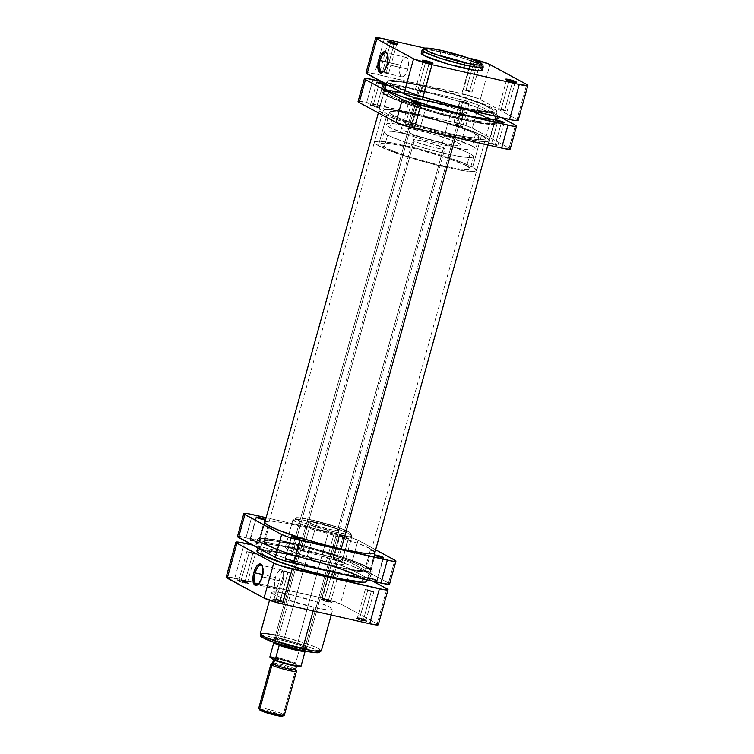 <?xml version="1.0" encoding="UTF-8"?>
<svg xmlns="http://www.w3.org/2000/svg" width="754" height="754" viewBox="0 0 754 754"><rect width="100%" height="100%" fill="white"/><g stroke="black" fill="none" stroke-linecap="round" stroke-linejoin="round"><path stroke-width="0.57" stroke-dasharray="3.77 2.83" d="M482.343 70.179A31.715 3.308 15.5 0 0 439.893 55.278L440.779 52.101A1.989 0.82 102.8 0 1 441.872 50.546A1.989 0.82 -77.2 0 0 440.779 52.101L429.167 49.877L422.089 50.047A31.715 3.308 -164.5 0 1 440.779 52.101L439.893 55.278A31.715 3.308 15.5 0 0 421.213 53.223M429.054 63.666L431.637 63.996L425.718 61.771L431.674 63.958L429.054 63.666L421.232 91.903L423.842 92.195L417.895 90.103L425.727 61.866L417.895 90.103L415.275 89.82L421.232 91.903L429.054 63.666L423.107 61.583L425.727 61.866L423.117 61.63L429.054 63.666L429.733 62.865L429.054 63.666M393.918 44.675L396.5 44.995L390.572 42.771L396.529 44.957L393.918 44.675L386.086 72.902L388.706 73.195L382.749 71.102L390.581 42.874L382.749 71.102L380.139 70.819L386.086 72.902L393.918 44.675L387.961 42.582L390.581 42.874L387.98 42.639L393.918 44.675L394.596 43.864L393.918 44.675M512.4 82.563L514.982 82.893L509.063 80.659L515.02 82.846L512.4 82.563L504.577 110.8L507.197 111.083L501.24 109L509.073 80.763L501.24 109L498.62 108.708L504.577 110.8L512.4 82.563L506.452 80.471L509.073 80.763L506.462 80.527L512.4 82.563L513.088 81.762L512.4 82.563M477.876 61.64L472.098 60.188L470.666 60.103L470.986 60.537L480.798 63.223A5.504 0.575 -164.5 0 1 477.942 62.761L477.263 63.562L479.846 63.892L473.927 61.762L473.814 60.527A5.504 0.575 -164.5 0 1 477.423 61.498M387.547 64.552A9.925 4.09 -77.2 0 0 387.594 54.326A9.925 4.09 -77.2 0 0 387.311 53.836A9.925 4.09 102.8 0 1 387.547 64.552L407.82 69.151A9.925 4.09 -77.2 0 0 406.293 57.464A9.925 4.09 -77.2 0 0 400.383 65.127L387.537 62.214L400.383 65.127A9.925 4.09 -77.2 0 0 401.91 76.814A9.925 4.09 -77.2 0 0 407.82 69.151L387.547 64.552A9.925 4.09 102.8 0 1 383.211 71.894A9.925 4.09 -77.2 0 0 383.682 71.573A9.925 4.09 -77.2 0 0 387.547 64.552L387 64.552L387.547 64.552M469.431 91.8L472.051 92.092L466.104 89.999L473.927 61.762L479.883 63.854L477.263 63.562L469.431 91.8L477.263 63.562L471.316 61.479L473.927 61.762L466.104 89.999L463.484 89.707L470.166 91.96L472.051 92.073L470.128 91.14L463.559 89.651L469.431 91.8M422.193 85.928L419.299 96.352A53.082 5.542 15.5 0 0 388.027 92.921A53.082 5.542 15.5 0 0 459.063 117.85L461.957 107.426A53.082 5.542 -164.5 0 1 390.921 82.488A53.082 5.542 -164.5 0 1 422.193 85.928A53.082 5.542 -164.5 0 1 493.229 110.857A53.082 5.542 -164.5 0 1 461.957 107.426L459.063 117.85L467.885 119.735L484.464 122.195L489.44 121.96L490.147 121.601L490.081 120.451L481.552 115.494L463.022 108.548L438.856 101.262L410.487 94.476L393.899 92.016L388.932 92.242L388.008 93.119L389.055 94.523L394.201 97.52L411.024 104.184L434.493 111.545L459.063 117.85A53.082 5.542 15.5 0 0 490.336 121.29A53.082 5.542 15.5 0 0 419.299 96.352L422.193 85.928L446.773 92.233L470.242 99.594L487.056 106.257L492.202 109.255L493.248 110.668L491.137 111.752L484.803 111.554L466.481 108.416L442.4 102.516L413.918 93.76L394.917 85.984L391.185 83.326L391.119 82.177L394.672 81.517L402.316 82.158L422.193 85.928A53.082 5.542 -164.5 0 1 493.229 110.857A53.082 5.542 -164.5 0 1 461.957 107.426L331.807 576.735A53.082 5.542 15.5 0 0 363.079 580.175A53.082 5.542 15.5 0 0 292.043 555.246L422.193 85.928L456.622 95.145L484.445 105.06L492.975 110.027L493.041 111.168L492.334 111.535L489.478 111.837L474.794 110.065L452.381 105.136L427.527 98.199L409.865 92.318L394.917 85.984L391.185 83.326L391.119 82.177L394.672 81.517L402.316 82.158L422.193 85.928L292.043 555.246L316.614 561.551L340.082 568.902L356.906 575.575L360.798 577.677L363.098 579.977L362.174 580.853L357.207 581.08L336.331 577.734L312.25 571.834L283.758 563.078L264.767 555.302L261.025 552.644L260.959 551.494L262.863 550.91L269.197 551.117L292.043 555.246A53.082 5.542 15.5 0 0 260.771 551.805A53.082 5.542 15.5 0 0 331.807 576.735L461.957 107.426A53.082 5.542 -164.5 0 1 390.921 82.488A53.082 5.542 -164.5 0 1 422.193 85.928M427.697 100.895L419.488 130.527A30.66 3.204 15.5 0 0 401.42 128.548A30.66 3.204 15.5 0 0 442.447 142.949L450.666 113.307A30.66 3.204 -164.5 0 1 409.639 98.915A30.66 3.204 -164.5 0 1 427.697 100.895A30.66 3.204 -164.5 0 1 468.724 115.296A30.66 3.204 -164.5 0 1 450.666 113.307L442.447 142.949L453.927 145.126L459.987 145.324L460.515 144.815L459.912 144.005L455.435 141.582L433.673 134.174L409.94 128.642L403.588 127.982L401.411 128.661L404.992 131.205L414.7 135.051L442.447 142.949A30.66 3.204 15.5 0 0 460.506 144.928A30.66 3.204 15.5 0 0 419.488 130.527L427.697 100.895L455.444 108.793L465.161 112.638L468.734 115.183L467.518 115.814L463.861 115.692L453.277 113.882L422.919 105.419L411.948 100.932L409.752 98.736L414.512 98.51L427.697 100.895M440.779 52.101A31.715 3.308 -164.5 0 1 483.22 66.993L478.356 63.704L465.284 58.85L440.779 52.101M518.158 120.404A14.599 1.527 15.5 0 0 517.056 119.443L526.754 84.467L517.056 119.443L480.27 99.556L472.607 96.606L374.597 73.892L367.028 72.676M424.86 48.105L467.895 57.86L424.86 48.105M481.731 69.217L480.977 68.68M479.949 68.086L468.602 63.44L451.58 58.209L434.624 54.156L424.719 52.686M366.001 72.94A14.599 1.527 15.5 0 1 374.597 73.892L384.295 38.916L374.597 73.892L461.834 93.666L471.533 58.689L461.834 93.666A14.599 1.527 15.5 0 1 480.27 99.556L489.968 64.58L480.27 99.556L517.056 119.443M417.895 90.103L415.275 89.83L417.207 90.763L423.852 92.177L417.895 90.103M382.749 71.102L380.129 70.838L382.061 71.762L388.706 73.176L382.749 71.102M501.24 109L498.696 108.651L500.552 109.65L507.197 111.074L501.24 109M400.383 65.127L399.658 68.925L399.846 73.93L400.789 76.069L403.088 76.691L405.727 74.09L407.82 69.151L408.659 63.525L408.357 60.348L406.736 57.634L404.229 58.115L402.476 60.188L400.383 65.127M477.263 63.562L477.942 62.761A5.504 0.575 -164.5 0 1 470.581 60.245A5.504 0.575 -164.5 0 1 473.814 60.527L473.927 61.762L471.325 61.526L477.263 63.562M334.682 572.559L341.232 548.94L334.682 572.559M455.312 137.577L461.778 114.25L455.312 137.577M366.708 581.57L365.813 579.515L362.617 577.479L346.557 570.674L316.972 561.212L290.554 554.435L420.704 85.117A57.068 5.957 -164.5 0 1 497.065 111.922A57.068 5.957 -164.5 0 1 463.446 108.227L488.008 112.666L494.822 112.893L496.858 112.252L495.962 110.197L490.43 106.974L472.353 99.811L441.731 90.395L415.84 84.052L393.399 80.452L388.056 80.697L387.066 81.639L389.535 84.109L393.72 86.371L411.807 93.543L437.028 101.451L463.446 108.227L463.248 108.962L463.446 108.227A57.068 5.957 -164.5 0 1 387.085 81.423A57.068 5.957 -164.5 0 1 420.704 85.117L290.554 554.435A57.068 5.957 15.5 0 0 256.935 550.74L264.758 522.513M374.738 553.012L366.915 581.24A57.068 5.957 15.5 0 0 290.554 554.435L269.178 550.382L259.178 549.779M284.296 639.835A16.588 1.734 -164.5 0 1 306.463 647.422A16.588 1.734 -164.5 0 1 296.727 646.555L296.84 647.78A17.653 1.847 15.5 0 0 307.198 648.713A17.653 1.847 15.5 0 0 283.617 640.636L316.821 522.569A16.588 1.734 -164.5 0 1 339.017 530.364A16.588 1.734 -164.5 0 1 329.244 529.289L296.727 646.555A16.588 1.734 15.5 0 0 306.501 647.62A16.588 1.734 15.5 0 0 284.296 639.835A16.588 1.734 15.5 0 0 274.531 638.761A16.588 1.734 15.5 0 0 296.727 646.555L329.244 529.289A16.588 1.734 -164.5 0 1 307.048 521.495A16.588 1.734 -164.5 0 1 316.821 522.569L283.617 640.636L299.592 645.179L307.246 648.864L299.772 648.412L280.865 643.237L273.212 639.562L276.021 639.26L283.617 640.636A17.653 1.847 15.5 0 0 273.372 639.335A17.653 1.847 15.5 0 0 279.894 642.898A17.653 1.847 15.5 0 0 296.84 647.78L296.727 646.555A16.588 1.734 -164.5 0 1 280.799 641.956A16.588 1.734 -164.5 0 1 274.663 638.61A16.588 1.734 -164.5 0 1 284.296 639.835M276.737 599.1L282.675 601.136L280.073 600.9L280.186 602.135A5.504 0.575 15.5 0 0 283.419 602.427A5.504 0.575 15.5 0 0 276.058 599.901L284.569 570.863L290.516 572.955L287.896 572.663L280.073 600.9L282.684 601.192L276.737 599.1L274.117 598.817L280.073 600.9L287.896 572.663L281.949 570.58L284.569 570.863L276.058 599.901L283.429 602.474L275.201 600.712L272.91 599.477L276.058 599.901A5.504 0.575 15.5 0 0 272.863 599.496A5.504 0.575 15.5 0 0 274.899 600.608A5.504 0.575 15.5 0 0 280.186 602.135L280.073 600.9L274.154 598.77L276.737 599.1M360.082 617.997L366.02 620.033L363.419 619.797L363.532 621.023A5.504 0.575 15.5 0 0 366.764 621.315A5.504 0.575 15.5 0 0 359.404 618.798L367.914 589.76L373.861 591.843L371.251 591.56L363.419 619.797L366.039 620.08L357.471 617.705L363.419 619.797L371.251 591.56L365.294 589.468L367.914 589.76L359.404 618.798L366.774 621.362L358.546 619.609L356.161 618.459L359.404 618.798A5.504 0.575 15.5 0 0 356.208 618.393A5.504 0.575 15.5 0 0 358.244 619.505A5.504 0.575 15.5 0 0 363.532 621.023L363.419 619.797L357.5 617.667L360.082 617.997M324.946 598.996L330.883 601.032L328.273 600.797L328.386 602.031A5.504 0.575 15.5 0 0 331.619 602.314A5.504 0.575 15.5 0 0 324.267 599.798L332.768 570.759L338.725 572.851L336.105 572.559L328.273 600.797L330.893 601.079L322.326 598.704L328.273 600.797L336.105 572.559L330.158 570.476L332.768 570.759L324.267 599.798L331.637 602.361L323.4 600.608L321.016 599.458L324.267 599.798A5.504 0.575 15.5 0 0 321.063 599.392A5.504 0.575 15.5 0 0 323.098 600.504A5.504 0.575 15.5 0 0 328.386 602.031L328.273 600.797L322.363 598.667L324.946 598.996M241.6 580.099L247.538 582.135L244.927 581.899L245.041 583.134A5.504 0.575 15.5 0 0 248.273 583.426A5.504 0.575 15.5 0 0 240.912 580.9L249.423 551.871L255.38 553.954L252.76 553.672L244.927 581.899L247.548 582.192L241.6 580.099L238.98 579.817L244.927 581.899L252.76 553.672L246.803 551.579L249.423 551.871L240.912 580.9L248.292 583.473L240.055 581.72L237.764 580.476L240.912 580.9A5.504 0.575 15.5 0 0 237.717 580.495A5.504 0.575 15.5 0 0 239.753 581.607A5.504 0.575 15.5 0 0 245.041 583.134L244.927 581.899L239.018 579.769L241.6 580.099M258.273 584.246A9.925 4.09 -77.2 0 0 258.745 583.926A9.925 4.09 -77.2 0 0 262.599 576.904L262.053 576.904L262.599 576.904A9.925 4.09 102.8 0 1 258.273 584.246M275.446 577.479A9.925 4.09 -77.2 0 0 276.972 589.166A9.925 4.09 -77.2 0 0 282.882 581.504L262.599 576.904L282.882 581.504A9.925 4.09 -77.2 0 0 281.355 569.817A9.925 4.09 -77.2 0 0 275.446 577.479L262.59 574.567L275.446 577.479L274.607 583.106L274.908 586.282L275.851 588.422L277.302 589.204L279.923 587.639L282.298 583.313L283.608 577.705L283.419 572.701L281.798 569.986L279.291 570.467L276.737 574.001L275.446 577.479M275.53 635.151L278.876 635.876A1.989 0.82 -77.2 0 0 279.093 638.186L262.401 635.811M333.768 531.73C326.755 530.279 305.86 524.53 297.566 520.156C289.97 515.934 304.418 518.196 312.297 520.119A1.989 0.82 -77.2 0 0 312.203 520.09A1.989 0.82 -77.2 0 0 311.025 521.627L299.8 519.487L292.967 519.638L297.67 522.824L310.299 527.517L333.984 534.039A1.989 0.82 -77.2 0 0 333.768 531.73L307.83 524.35L298.744 520.75L295.398 518.375L299.96 517.894L309.856 519.581L338.244 527.498L347.321 531.099L350.101 532.72L350.553 533.757L346.105 533.964L333.768 531.73A1.989 0.82 102.8 0 1 333.984 534.039A30.66 3.204 -164.5 0 1 292.967 519.638A30.66 3.204 -164.5 0 1 311.025 521.627L303.334 549.355A30.66 3.204 15.5 0 0 285.276 547.366A30.66 3.204 15.5 0 0 326.303 561.768L333.984 534.039L326.303 561.768A30.66 3.204 15.5 0 0 344.361 563.756A30.66 3.204 15.5 0 0 303.334 549.355L311.025 521.627A30.66 3.204 -164.5 0 1 352.043 536.028A30.66 3.204 -164.5 0 1 333.984 534.039L345.209 536.188L352.043 536.028L347.349 532.842L334.71 528.158L311.025 521.627A1.989 0.82 102.8 0 1 312.203 520.09A1.989 0.82 102.8 0 1 312.297 520.119C319.319 521.579 340.205 527.319 348.499 531.702C356.095 535.915 341.647 533.653 333.768 531.73M331.807 576.735L334.701 566.311A53.082 5.542 -164.5 0 1 263.664 541.372A53.082 5.542 -164.5 0 1 294.937 544.812L292.043 555.246A53.082 5.542 15.5 0 0 260.771 551.805A53.082 5.542 15.5 0 0 331.807 576.735A53.082 5.542 15.5 0 0 363.079 580.175A53.082 5.542 15.5 0 0 292.043 555.246L294.937 544.812L319.507 551.117L342.976 558.478L359.799 565.142L364.945 568.139L365.992 569.553L363.88 570.646L357.547 570.439L339.225 567.31L310.12 560.005L286.652 552.644L269.838 545.981L264.692 542.984L263.853 541.07L265.747 540.477L272.09 540.684L294.937 544.812A53.082 5.542 -164.5 0 1 365.973 569.751A53.082 5.542 -164.5 0 1 334.701 566.311L331.807 576.735L340.619 578.62L357.207 581.08L362.174 580.853L363.098 579.977L360.798 577.677L356.906 575.575L335.766 567.432L311.6 560.147L283.221 553.361L266.643 550.901L261.666 551.127L260.752 552.003L263.042 554.303L266.944 556.405L283.758 563.078L307.227 570.429L331.807 576.735M318.885 652.04L315.417 649.58L306.001 645.839L279.093 638.186A1.989 0.82 102.8 0 1 278.876 635.876L303.391 642.634L316.463 647.479L321.327 650.777A31.715 3.308 15.5 0 0 278.876 635.876L290.347 594.548A31.715 3.308 -164.5 0 1 332.787 609.439A31.715 3.308 -164.5 0 1 314.107 607.385L313.127 610.929L314.107 607.385A31.715 3.308 -164.5 0 1 271.657 592.493A31.715 3.308 -164.5 0 1 290.347 594.548L278.876 635.876A31.715 3.308 15.5 0 0 260.196 633.822M298.725 649.609L301.364 650.231C309.536 652.219 324.522 654.566 316.642 650.193C308.037 645.66 286.379 639.703 279.093 638.186L267.962 636.074L262.09 635.886M261.572 636.376L262.156 637.168M301.364 650.231L303.9 650.787M315.587 652.662L316.774 652.7M317.707 652.653L318.377 652.53M329.244 529.289L336.388 530.571L339.027 530.298L331.835 526.839L316.821 522.569L309.677 521.278L307.038 521.551L314.229 525.02L329.244 529.289M326.303 561.768L339.488 564.152L344.248 563.935L342.052 561.73L331.081 557.244L300.723 548.78L290.139 546.97L286.482 546.848L285.266 547.479L288.839 550.024L298.556 553.879L326.303 561.768M378.301 624.698A14.599 1.527 15.5 0 0 377.198 623.737L386.906 588.761L377.198 623.737L340.422 603.85L350.12 568.874A14.599 1.527 -164.5 0 0 331.685 562.974L321.986 597.95L331.685 562.974L252.439 545.019L339.809 565.114L350.12 568.874L372.994 581.24L350.12 568.874L340.422 603.85L321.986 597.95L227.18 576.97M290.347 594.548L319.055 602.71L329.102 606.697L332.797 609.326L329.281 609.986L316.812 607.988L285.398 599.223L274.051 594.576L271.779 592.305L276.69 592.079L290.347 594.548M377.198 623.737L340.422 603.85A14.599 1.527 15.5 0 0 321.986 597.95L234.748 578.177L244.447 543.2L234.748 578.177A14.599 1.527 15.5 0 0 226.143 577.234M252.76 553.672L246.803 551.598L253.448 553.012L255.304 554.011L252.76 553.672M287.896 572.663L281.949 570.599L288.594 572.013L290.441 573.012L287.896 572.663M371.251 591.56L365.294 589.487L371.939 590.9L373.871 591.833L371.251 591.56M336.105 572.559L330.148 570.486L336.793 571.909L338.65 572.908L336.105 572.559M262.373 566.188A9.925 4.09 102.8 0 1 262.599 576.904A9.925 4.09 -77.2 0 0 262.656 566.678A9.925 4.09 -77.2 0 0 262.373 566.188M258.782 708.232A13.27 1.385 -164.5 0 1 268.528 709.391A13.27 1.385 -164.5 0 1 283.325 714.292L281.798 715.292A11.941 1.244 15.5 0 0 268.471 710.89A11.941 1.244 15.5 0 0 259.706 709.844M272.571 663.209L272.646 663.162A11.941 1.244 -164.5 0 1 282.543 664.764A11.941 1.244 -164.5 0 1 294.673 668.873L295.493 670.41A13.27 1.385 15.5 0 0 282.015 665.848A13.27 1.385 15.5 0 0 271.025 664.067M295.568 669.656A11.941 1.244 15.5 0 0 294.673 668.873L295.907 664.415A11.941 1.244 -164.5 0 1 296.803 665.207A11.941 1.244 -164.5 0 1 287.415 663.869A11.941 1.244 -164.5 0 1 274.682 659.609L274.513 660.24L274.682 659.609A11.941 1.244 -164.5 0 1 273.787 658.826A11.941 1.244 -164.5 0 1 283.174 660.165A11.941 1.244 -164.5 0 1 295.907 664.415L294.673 668.873A11.941 1.244 15.5 0 0 281.939 664.613A11.941 1.244 15.5 0 0 272.552 663.275M270.922 664.189A13.27 1.385 -164.5 0 1 281.355 665.678A13.27 1.385 -164.5 0 1 295.493 670.41L283.325 714.292A13.27 1.385 15.5 0 0 269.187 709.561A13.27 1.385 15.5 0 0 258.745 708.072M274.079 642.823L273.881 642.361A16.258 1.697 -164.5 0 1 283.438 643.464A16.258 1.697 -164.5 0 1 299.819 648.242A16.258 1.697 15.5 0 0 283.438 643.464A16.258 1.697 15.5 0 0 273.881 642.361A16.258 1.697 15.5 0 0 273.9 642.606L273.664 642.201A16.588 1.734 -164.5 0 1 285.851 643.652A16.588 1.734 -164.5 0 1 304.352 649.778L303.966 650.023A16.258 1.697 15.5 0 0 299.819 648.242L295.757 662.87A16.258 1.697 15.5 0 0 279.385 658.091A16.258 1.697 15.5 0 0 269.819 656.988A16.258 1.697 -164.5 0 1 279.385 658.091A16.258 1.697 -164.5 0 1 295.757 662.87L296.03 663.727L300.318 666.065L294.522 663.209L283.853 659.939L273.966 657.799L270.271 657.969A15.589 1.631 15.5 0 1 279.451 658.855A15.589 1.631 15.5 0 1 296.209 663.84M305.464 651.022L305.059 651.249A16.258 1.697 15.5 0 0 305.172 651.145A16.258 1.697 15.5 0 0 303.966 650.023L304.352 649.778A16.588 1.734 -164.5 0 1 305.464 651.022A16.588 1.734 -164.5 0 1 305.276 651.088A16.588 1.734 15.5 0 0 305.596 650.872A16.588 1.734 15.5 0 0 304.352 649.778L443.588 147.709A16.588 1.734 -164.5 0 1 444.832 148.802A16.588 1.734 -164.5 0 1 431.788 146.945A16.588 1.734 -164.5 0 1 414.116 141.026L274.965 642.766L414.116 141.026A16.588 1.734 -164.5 0 1 412.862 139.933A16.588 1.734 -164.5 0 1 425.906 141.799A16.588 1.734 -164.5 0 1 443.588 147.709L304.352 649.778A16.588 1.734 15.5 0 0 286.671 643.859A16.588 1.734 15.5 0 0 273.627 642.003A16.588 1.734 15.5 0 0 273.787 642.361A16.588 1.734 -164.5 0 1 273.664 642.201M475.576 134.005A46.446 4.854 -164.5 0 1 479.073 137.068A46.446 4.854 -164.5 0 1 442.551 131.856A46.446 4.854 -164.5 0 1 393.06 115.305L389.705 127.388A46.446 4.854 15.5 0 0 439.205 143.939A46.446 4.854 15.5 0 0 475.727 149.151A46.446 4.854 15.5 0 0 472.23 146.088L475.576 134.005L468.752 130.876L447.047 123.317L421.043 116.21L399.526 111.95L391.383 111.46L389.535 112.412L393.06 115.305L406.133 120.838L421.59 125.993L443.333 132.054L462.947 136.37L473.936 137.859L478.29 137.662L479.092 136.898L475.576 134.005L472.23 146.088A46.446 4.854 15.5 0 0 422.73 129.537A46.446 4.854 15.5 0 0 386.208 124.325A46.446 4.854 15.5 0 0 389.705 127.388L393.06 115.305A46.446 4.854 -164.5 0 1 389.554 112.242A46.446 4.854 -164.5 0 1 426.076 117.454A46.446 4.854 -164.5 0 1 475.576 134.005M378.348 145.767L387.16 113.967A53.082 5.542 -164.5 0 1 383.164 110.47A53.082 5.542 -164.5 0 1 424.898 116.418A53.082 5.542 -164.5 0 1 481.476 135.343L472.654 167.143A53.082 5.542 15.5 0 0 416.085 148.218A53.082 5.542 15.5 0 0 374.342 142.27A53.082 5.542 15.5 0 0 378.348 145.767L401.665 155.013L435.803 164.909L465.265 170.97L474.568 171.535L476.669 170.442L472.654 167.143L457.716 160.809L440.044 154.928L415.2 147.991L392.787 143.062L380.214 141.366L375.247 141.592L374.323 142.459L378.348 145.767A53.082 5.542 15.5 0 0 434.917 164.683A53.082 5.542 15.5 0 0 476.651 170.64A53.082 5.542 15.5 0 0 472.654 167.143L481.476 135.343A53.082 5.542 -164.5 0 1 485.472 138.84A53.082 5.542 -164.5 0 1 443.729 132.893A53.082 5.542 -164.5 0 1 387.16 113.967L378.348 145.767M470.11 153.722A46.446 4.854 -164.5 0 1 473.606 156.785A46.446 4.854 -164.5 0 1 437.084 151.573A46.446 4.854 -164.5 0 1 387.584 135.013L384.238 147.096A46.446 4.854 15.5 0 0 433.738 163.656A46.446 4.854 15.5 0 0 470.26 168.868A46.446 4.854 15.5 0 0 466.764 165.805L470.11 153.722L463.286 150.593L441.58 143.034L415.577 135.927L394.059 131.667L387.368 131.102L384.879 131.366L384.069 132.129L384.983 133.364L389.488 135.984L400.666 140.555L416.123 145.71L437.867 151.771L457.471 156.087L468.47 157.577L471.778 157.567L473.625 156.606L470.11 153.722L466.764 165.805A46.446 4.854 15.5 0 0 417.264 149.245A46.446 4.854 15.5 0 0 380.742 144.042A46.446 4.854 15.5 0 0 384.238 147.096L387.584 135.013A46.446 4.854 -164.5 0 1 384.088 131.959A46.446 4.854 -164.5 0 1 420.609 137.162A46.446 4.854 -164.5 0 1 470.11 153.722M443.588 147.709L444.841 148.745L442.202 149.019L432.07 147.011L417.612 142.572L412.853 139.999L415.492 139.716L425.633 141.724L443.588 147.709M466.764 165.805L470.279 168.689L468.432 169.65L465.124 169.659L454.125 168.17L434.511 163.854L412.768 157.793L397.311 152.638L386.142 148.067L381.637 145.447L380.723 144.212L381.524 143.448L384.022 143.185L390.704 143.75L416.481 149.056L446.359 157.718L466.764 165.805M481.476 135.343L485.208 138.001L485.274 139.151L479.601 139.744L467.028 138.048L444.615 133.109L419.771 126.182L402.099 120.291L387.16 113.967L383.145 110.668L385.247 109.575L394.549 110.141L424.012 116.201L458.159 126.097L481.476 135.343M472.23 146.088L475.746 148.981L474.935 149.744L470.59 149.942L459.591 148.453L439.978 144.137L418.234 138.076L402.777 132.921L389.705 127.388L386.189 124.495L388.037 123.543L396.17 124.033L421.948 129.339L451.825 138.001L472.23 146.088M305.172 651.145L299.819 648.242L305.172 651.145L299.819 648.242L295.757 662.87M282.599 716.187A11.941 1.244 15.5 0 0 281.798 715.292L268.867 710.984L259.876 709.542M282.496 716.234L282.467 715.716M284.324 715.16A13.27 1.385 15.5 0 0 283.325 714.292L295.493 670.41L294.673 668.873M273.881 642.361L279.234 645.264L273.881 642.361M300.497 666.14L301.119 665.763M274.381 660.184L277.962 661.484M295.907 664.415L296.812 665.16L295.964 665.424L287.613 663.916L277.199 660.721L273.777 658.864L282.976 660.108L295.907 664.415M295.728 663.105L296.03 663.727M296.463 671.126A13.27 1.385 15.5 0 0 295.493 670.41M281.798 715.292L283.325 714.292M341.741 561.146A4.647 0.481 15.5 0 0 336.793 559.496A4.647 0.481 15.5 0 0 333.136 558.968A4.647 0.481 15.5 0 0 333.485 559.279L339.837 536.386A4.647 0.481 -164.5 0 1 339.488 536.075A4.647 0.481 -164.5 0 1 343.136 536.603A4.647 0.481 -164.5 0 1 348.084 538.252L342.09 561.438L333.23 559.11L341.741 561.146L348.442 538.544L343.994 537.828L339.488 536.094L348.084 538.252A4.647 0.481 -164.5 0 1 348.442 538.563A4.647 0.481 -164.5 0 1 344.785 538.045A4.647 0.481 -164.5 0 1 339.837 536.386L333.485 559.279A4.647 0.481 15.5 0 0 338.433 560.938A4.647 0.481 15.5 0 0 342.09 561.457A4.647 0.481 15.5 0 0 341.741 561.146M258.396 542.258A4.647 0.481 15.5 0 0 253.438 540.599A4.647 0.481 15.5 0 0 249.791 540.081A4.647 0.481 15.5 0 0 250.139 540.382L256.492 517.489L249.791 540.1L254.239 540.806L258.745 542.541L250.139 540.382A4.647 0.481 15.5 0 0 255.088 542.041A4.647 0.481 15.5 0 0 258.745 542.56A4.647 0.481 15.5 0 0 258.396 542.258L264.635 519.751L258.396 542.258M293.532 561.259A4.647 0.481 15.5 0 0 288.584 559.6A4.647 0.481 15.5 0 0 284.937 559.082A4.647 0.481 15.5 0 0 285.285 559.383L291.628 536.49L284.927 559.091L289.385 559.807L293.89 561.541L285.285 559.383A4.647 0.481 15.5 0 0 290.233 561.042A4.647 0.481 15.5 0 0 293.881 561.56A4.647 0.481 15.5 0 0 293.532 561.259L299.781 538.752L293.532 561.259M376.877 580.146A4.647 0.481 15.5 0 0 371.929 578.488A4.647 0.481 15.5 0 0 368.282 577.969A4.647 0.481 15.5 0 0 368.631 578.28L374.983 555.387L368.282 577.988L372.73 578.704L377.236 580.439L368.631 578.28A4.647 0.481 15.5 0 0 373.579 579.93A4.647 0.481 15.5 0 0 377.236 580.457A4.647 0.481 15.5 0 0 376.877 580.146L383.126 557.64L376.877 580.146M262.024 543.191A59.547 6.22 -164.5 0 1 257.548 539.242A59.547 6.22 -164.5 0 1 304.456 545.971A59.547 6.22 -164.5 0 1 367.811 567.168L366.557 572.295A59.717 6.239 15.5 0 0 303.014 551.033A59.717 6.239 15.5 0 0 255.964 544.284A59.717 6.239 15.5 0 0 260.46 548.243L262.024 543.191L260.46 548.243L257.114 546.113L255.936 544.529L258.311 543.295L262.562 543.295L281.223 546.056L301.92 550.75L329.875 558.544L349.752 565.17L364.116 571.051L368.499 573.417L371.081 575.999L368.706 577.234L358.244 576.603L325.097 569.779L286.69 558.639L273.061 553.785L260.46 548.243A59.717 6.239 15.5 0 0 324.201 569.553A59.717 6.239 15.5 0 0 371.062 576.207A59.717 6.239 15.5 0 0 366.557 572.295L367.811 567.168A59.547 6.22 -164.5 0 1 372.306 571.07A59.547 6.22 -164.5 0 1 325.577 564.435A59.547 6.22 -164.5 0 1 262.024 543.191L258.697 541.07L257.519 539.487L258.556 538.507L264.126 538.252L282.731 541.014L303.362 545.689L325.766 551.815L351.053 560.071L367.811 567.168L371.147 569.289L372.325 570.872L369.96 572.097L359.526 571.466L326.473 564.661L288.179 553.559L270.78 547.206L262.024 543.191M365.728 566.697A57.2 5.975 15.5 0 0 304.776 546.311A57.2 5.975 15.5 0 0 259.8 539.892A57.2 5.975 15.5 0 0 264.117 543.662L269.046 525.858L264.117 543.662A57.2 5.975 15.5 0 0 325.068 564.049A57.2 5.975 15.5 0 0 370.044 570.467A57.2 5.975 15.5 0 0 365.728 566.697L370.666 548.893L365.728 566.697L353.664 561.391L340.61 556.735L303.824 546.066L272.081 539.534L263.843 538.846L260.771 539.167L259.781 540.109L260.912 541.626L266.454 544.85L280.215 550.477L299.253 556.829L326.02 564.294L350.176 569.609L363.72 571.438L369.074 571.193L370.063 570.25L365.728 566.697M264.974 521.73A57.2 5.975 -164.5 0 1 311.562 528.978A57.2 5.975 -164.5 0 1 370.666 548.893A57.2 5.975 -164.5 0 1 374.955 552.23M237.435 536.537A14.599 1.527 15.5 0 1 246.03 537.479L252.383 514.586L246.03 537.479L333.268 557.253A14.599 1.527 15.5 0 1 351.703 563.153L358.056 540.26L350.393 537.31L339.62 534.36A14.599 1.527 -164.5 0 1 358.056 540.26L375.643 549.77L358.056 540.26L351.703 563.153L388.489 583.04L351.703 563.153L344.041 560.203L333.268 557.253L238.462 536.264M339.62 534.36L266.096 517.696L339.62 534.36L333.268 557.253L339.62 534.36M264.946 521.759L271.063 521.118L284.607 522.946L303.523 526.98L324.917 532.588L358.602 543.577L370.666 548.893L375.002 552.446M388.489 583.04L394.842 560.147L388.489 583.04A14.599 1.527 15.5 0 1 389.592 584.001M462.852 101.404A4.647 0.481 -164.5 0 1 469.063 103.59A4.647 0.481 -164.5 0 1 466.33 103.289L459.978 126.182A4.647 0.481 15.5 0 0 462.72 126.483A4.647 0.481 15.5 0 0 456.5 124.297L462.852 101.404L460.11 101.121L465.491 103.081L468.715 103.279L462.852 101.404L456.5 124.297L453.767 124.014L458.272 125.748L462.72 126.465L456.5 124.297A4.647 0.481 15.5 0 0 453.767 123.995A4.647 0.481 15.5 0 0 459.978 126.182L466.33 103.289A4.647 0.481 -164.5 0 1 460.119 101.102A4.647 0.481 -164.5 0 1 462.852 101.404M491.646 143.298L497.763 121.253L491.646 143.298L488.903 143.015L495.124 145.183A4.647 0.481 15.5 0 0 497.857 145.475A4.647 0.481 15.5 0 0 491.646 143.298A4.647 0.481 15.5 0 0 488.912 142.996A4.647 0.481 15.5 0 0 495.124 145.183L497.508 145.173L491.646 143.298M501.476 122.289L495.124 145.183L501.476 122.289M408.3 124.401L414.408 102.365L408.3 124.401L405.558 124.118L411.778 126.286A4.647 0.481 15.5 0 0 414.512 126.587A4.647 0.481 15.5 0 0 408.3 124.401A4.647 0.481 15.5 0 0 405.558 124.099A4.647 0.481 15.5 0 0 411.778 126.286L414.163 126.276L408.3 124.401M418.131 103.392L411.778 126.286L418.131 103.392M373.155 105.409L379.271 83.364L373.155 105.409L370.421 105.126L376.632 107.285A4.647 0.481 15.5 0 0 379.375 107.586A4.647 0.481 15.5 0 0 373.155 105.409A4.647 0.481 15.5 0 0 370.421 105.108A4.647 0.481 15.5 0 0 376.632 107.285L379.017 107.285L373.155 105.409M382.985 84.391L376.632 107.285L382.985 84.391M496.943 116.606L491.09 113.185L476.726 107.304L456.849 100.678L434.483 94.316L418.121 90.31L416.774 95.428A59.547 6.22 15.5 0 0 381.694 91.592A59.547 6.22 15.5 0 0 461.382 119.547L462.862 114.495L461.382 119.547A59.547 6.22 15.5 0 0 496.452 123.42A59.547 6.22 15.5 0 0 416.774 95.428L418.121 90.31A59.717 6.239 -164.5 0 1 498.036 118.378L496.452 123.42M417.65 95.899A57.2 5.975 -164.5 0 1 494.2 122.77A57.2 5.975 -164.5 0 1 460.506 119.066L455.567 136.87A57.2 5.975 15.5 0 0 489.261 140.574A57.2 5.975 15.5 0 0 412.721 113.713L417.65 95.899L412.721 113.713A57.2 5.975 15.5 0 0 379.026 110.009A57.2 5.975 15.5 0 0 455.567 136.87L460.506 119.066A57.2 5.975 -164.5 0 1 383.956 92.195A57.2 5.975 -164.5 0 1 417.65 95.899L444.134 102.704L469.422 110.631L487.546 117.812L491.74 120.084L494.219 122.563L491.947 123.741L485.124 123.515L465.378 120.14L434.021 112.271L408.734 104.344L390.61 97.162L385.068 93.93L384.172 91.865L387.999 91.149L393.032 91.46L417.65 95.899M381.006 81.423L462.881 100.018L478.686 105.287L501.561 117.652L478.686 105.287L472.334 128.18L509.12 148.057L515.463 125.164L509.12 148.057L472.334 128.18A14.599 1.527 15.5 0 0 453.899 122.28L464.671 125.221L472.334 128.18L478.686 105.287A14.599 1.527 -164.5 0 0 460.251 99.387L381.006 81.423M381.694 91.592L382.938 86.456A59.717 6.239 -164.5 0 1 418.121 90.31L399.526 86.625L385.294 85.428M359.093 101.29L453.899 122.28L460.251 99.387L453.899 122.28L366.661 102.506A14.599 1.527 15.5 0 0 358.065 101.564M455.567 136.87L480.185 141.318L485.218 141.629L489.054 140.913L488.149 138.849L482.607 135.616L464.483 128.434L433.795 119L407.839 112.638L385.351 109.028L381.27 109.038L378.998 110.216L381.477 112.695L385.671 114.966L403.795 122.148L429.083 130.074L455.567 136.87M373.013 79.613L366.661 102.506L373.013 79.613M416.774 95.428L394.474 91.196L385.907 90.48L381.92 91.225L382.853 93.373L388.63 96.738L407.49 104.212L433.814 112.469L466.462 120.659L487.009 124.174L494.115 124.401L496.481 123.175L493.898 120.602L489.534 118.237L470.666 110.753L444.342 102.506L416.774 95.428M510.213 149.019A14.599 1.527 15.5 0 0 509.12 148.057M431.637 63.996L432.937 63.27M396.5 44.995L397.792 44.279M514.982 82.893L516.283 82.167M479.846 63.892L481.137 63.166M387.594 54.326L387.047 53.232M406.293 57.464L386.02 52.865M507.197 111.083L515.02 82.846M472.051 92.092L479.883 63.854M388.706 73.195L396.529 44.957M423.842 92.195L431.674 63.958M263.664 541.372L388.027 92.921M409.639 98.915L401.42 128.548M468.724 115.296L460.506 144.928M365.973 569.751L490.336 121.29M415.275 89.82L423.107 61.583M380.139 70.819L387.961 42.582M463.484 89.707L471.316 61.479M498.62 108.708L506.452 80.471M401.91 76.814L381.637 72.214M383.682 71.573L382.721 72.327M471.325 61.526L470.581 60.245M506.462 80.527L505.727 79.236M387.98 42.639L387.236 41.347M423.117 61.63L422.381 60.348M378.357 112.902L385.011 88.915M386.293 84.278L387.085 81.423M487.904 144.966L494.992 119.424M495.84 116.352L497.065 111.922M306.463 647.422L307.198 648.713M282.675 601.136L283.419 602.427M366.02 620.033L366.764 621.315M330.883 601.032L331.619 602.314M247.538 582.135L248.273 583.426M258.745 583.926L257.783 584.68M276.972 589.166L256.69 584.567M344.361 563.756L352.043 536.028C351.241 532.72 353.164 534.228 345.766 530.364C336.736 526.641 325.549 523.219 312.213 520.09C299.809 517.385 296.708 517.546 295.766 517.715L292.967 519.638L285.276 547.366M338.725 572.851L330.893 601.079M373.861 591.843L366.039 620.08M290.516 572.955L282.684 601.192M255.38 553.954L247.548 582.192M339.017 530.364L306.501 647.62M269.489 600.307L271.657 592.493M331.242 615.028L332.787 609.439M307.048 521.495L274.531 638.761M246.803 551.579L238.98 579.817M281.949 570.58L274.117 598.817M365.294 589.468L357.471 617.705M330.158 570.476L322.326 598.704M281.355 569.817L261.082 565.217M262.656 566.678L262.109 565.585M239.018 579.769L237.717 580.495M322.363 598.667L321.063 599.392M357.5 617.667L356.208 618.393M274.154 598.77L272.863 599.496M274.663 638.61L273.372 639.335M273.532 659.731L273.787 658.826M479.073 137.068L475.727 149.151M374.342 142.27L383.164 110.47M473.606 156.785L470.26 168.868M273.627 642.003L412.862 139.933M305.596 650.872L444.832 148.802M384.088 131.959L380.742 144.042M476.651 170.64L485.472 138.84M389.554 112.242L386.208 124.325M296.52 666.225L296.803 665.207M333.136 558.968L339.488 536.075M249.791 540.081L256.143 517.187M284.937 559.082L291.28 536.188M368.282 577.969L374.625 555.076M257.548 539.242L255.964 544.284M259.8 539.892L264.739 522.088M370.044 570.467L374.974 552.663M372.306 571.07L371.062 576.207M377.236 580.457L383.579 557.564M293.881 561.56L300.233 538.667M258.745 542.56L265.088 519.666M342.09 561.457L348.442 538.563M469.063 103.59L462.72 126.483M504.209 122.582L497.857 145.475M420.864 103.694L414.512 126.587M385.718 84.693L379.375 107.586M494.2 122.77L489.261 140.574M383.956 92.195L379.026 110.009M376.764 82.214L370.421 105.108M411.91 101.206L405.558 124.099M495.255 120.103L488.912 142.996M460.119 101.102L453.767 123.995"/><path stroke-width="1.13" d="M464.323 62.629C457.047 61.121 435.378 55.165 426.783 50.622C418.904 46.248 433.88 48.595 442.051 50.593A1.989 0.82 -77.2 0 0 441.957 50.556A1.989 0.82 -77.2 0 0 441.872 50.546A1.989 0.82 102.8 0 1 441.957 50.556A1.989 0.82 102.8 0 1 442.051 50.593L468.96 58.246L478.375 61.979L481.844 64.448L478.545 65.061L466.858 63.185L437.414 54.976L427.999 51.244L425.115 49.566L424.653 48.492L430.92 48.482L442.051 50.593C449.327 52.101 470.996 58.058 479.591 62.601C487.47 66.974 472.494 64.627 464.323 62.629A1.989 0.82 102.8 0 1 464.539 64.938A1.989 0.82 -77.2 0 0 464.323 62.629M422.089 50.047L426.962 53.336L440.034 58.19L464.539 64.938A31.715 3.308 -164.5 0 1 422.089 50.047L421.213 53.223A31.715 3.308 15.5 0 0 463.653 68.124L464.539 64.938L463.653 68.124A31.715 3.308 15.5 0 0 482.343 70.179L483.22 66.993A31.715 3.308 -164.5 0 1 464.539 64.938L476.151 67.153L483.22 66.993C482.409 63.713 484.407 65.193 476.754 61.206C467.395 57.351 455.793 53.807 441.967 50.556C433.691 48.671 427.989 47.851 424.87 48.105L422.089 50.047M425.614 60.64A5.504 0.575 -164.5 0 1 430.902 62.158A5.504 0.575 -164.5 0 1 432.937 63.27A5.504 0.575 -164.5 0 1 429.733 62.865L432.984 63.204L430.6 62.054L422.363 60.301L429.733 62.865A5.504 0.575 -164.5 0 1 422.381 60.348A5.504 0.575 -164.5 0 1 425.614 60.64L425.718 61.771L425.614 60.64M390.468 41.64A5.504 0.575 -164.5 0 1 395.756 43.166A5.504 0.575 -164.5 0 1 397.792 44.279A5.504 0.575 -164.5 0 1 394.596 43.864L397.744 44.297L395.454 43.053L387.226 41.3L394.596 43.864A5.504 0.575 -164.5 0 1 387.236 41.347A5.504 0.575 -164.5 0 1 390.468 41.64L390.572 42.771L390.468 41.64M508.959 79.528A5.504 0.575 -164.5 0 1 514.247 81.055A5.504 0.575 -164.5 0 1 516.283 82.167A5.504 0.575 -164.5 0 1 513.088 81.762L516.236 82.186L513.945 80.951L505.708 79.189L513.088 81.762A5.504 0.575 -164.5 0 1 505.727 79.236A5.504 0.575 -164.5 0 1 508.959 79.528L509.063 80.659L508.959 79.528M477.423 61.498A5.504 0.575 -164.5 0 1 481.137 63.166A5.504 0.575 -164.5 0 1 480.826 63.223L476.877 61.338M387.311 53.836A9.925 4.09 -77.2 0 0 380.11 60.537L378.772 60.103A10.98 4.533 102.8 0 1 387.047 53.232A10.98 4.533 102.8 0 1 387 64.552L387.801 60.358L387.594 54.816L385.803 51.8L384.003 51.753L381.081 54.637L378.772 60.103L377.839 66.324L378.169 69.849L379.969 72.855L382.74 72.318L384.681 70.028L387 64.552A10.98 4.533 102.8 0 1 382.721 72.327A10.98 4.533 102.8 0 1 378.367 70.546A10.98 4.533 102.8 0 1 378.772 60.103L380.11 60.537A9.925 4.09 102.8 0 1 386.02 52.865A9.925 4.09 102.8 0 1 387.311 53.836M387.537 62.214L380.11 60.537L387.537 62.214M365.992 72.997L403.88 93.788L414.191 97.558L511.975 119.98L517.121 120.678L518.158 120.348L517.056 119.443M367.028 72.676L366.246 72.761M527.857 85.428L518.158 120.404A14.599 1.527 15.5 0 1 509.553 119.462L519.252 84.486L432.014 64.712L422.315 99.688L509.553 119.462L519.252 84.486A14.599 1.527 -164.5 0 0 527.857 85.428A14.599 1.527 -164.5 0 0 526.754 84.467L489.968 64.58A14.599 1.527 -164.5 0 0 471.533 58.689L488.658 63.949L526.754 84.467L527.602 85.617L519.252 84.486L432.014 64.712L413.578 58.812L403.88 93.788L367.094 73.901L376.802 38.925L375.69 38.02L381.873 38.397L424.86 48.105L384.295 38.916A14.599 1.527 -164.5 0 0 375.699 37.964L366.001 72.94A14.599 1.527 15.5 0 0 367.094 73.901L376.802 38.925L413.578 58.812L376.802 38.925A14.599 1.527 -164.5 0 1 375.699 37.964M424.719 52.686L421.203 53.336L424.898 55.975L448.969 64.354L475.538 70.376L481.806 70.574L482.353 70.056L481.731 69.217M480.977 68.68L479.949 68.086M413.578 58.812L403.88 93.788A14.599 1.527 15.5 0 0 422.315 99.688L432.014 64.712A14.599 1.527 -164.5 0 1 413.578 58.812M383.211 71.894A9.925 4.09 102.8 0 1 381.637 72.214A9.925 4.09 102.8 0 1 380.11 60.537A9.925 4.09 -77.2 0 0 383.211 71.894M256.935 550.74A57.068 5.957 15.5 0 0 333.296 577.545L334.682 572.559L333.296 577.545L357.858 581.984L364.672 582.201L366.934 581.032M341.232 548.94L455.312 137.577L341.232 548.94M461.778 114.25L463.248 108.962L461.778 114.25M259.178 549.779L256.907 550.948L259.385 553.417L277.293 561.306L301.534 569.213L333.296 577.545A57.068 5.957 15.5 0 0 366.915 581.24M255.172 572.889A9.925 4.09 -77.2 0 0 258.273 584.246A9.925 4.09 102.8 0 1 256.69 584.567A9.925 4.09 102.8 0 1 255.172 572.889L262.59 574.567L255.172 572.889A9.925 4.09 102.8 0 1 261.082 565.217A9.925 4.09 102.8 0 1 262.373 566.188A9.925 4.09 -77.2 0 0 255.172 572.889L253.834 572.456L255.172 572.889M262.053 576.904A10.98 4.533 102.8 0 1 257.783 584.68A10.98 4.533 102.8 0 1 253.429 582.899A10.98 4.533 102.8 0 1 253.834 572.456L253.024 576.659L253.231 582.201L255.022 585.208L256.822 585.255L258.792 583.7L261.412 578.912L262.863 572.71L262.656 567.168L261.61 564.793L259.065 564.105L256.143 566.989L253.834 572.456A10.98 4.533 102.8 0 1 262.109 565.585A10.98 4.533 102.8 0 1 262.053 576.904M262.401 635.811L263.862 638.242L275.832 643.049L301.364 650.231A1.989 0.82 -77.2 0 0 301.459 650.259A1.989 0.82 -77.2 0 0 302.637 648.723L278.132 641.974L265.059 637.121L260.196 633.822L265.662 633.464L275.53 635.151M331.242 615.028L321.327 650.777L318.546 652.719C315.426 652.964 309.724 652.144 301.459 650.259C287.623 647.017 276.03 643.464 266.662 639.618C259.008 635.631 261.007 637.111 260.196 633.822A31.715 3.308 15.5 0 0 302.637 648.723L313.127 610.929L302.637 648.723A31.715 3.308 15.5 0 0 321.327 650.777L314.258 650.938L302.637 648.723A1.989 0.82 102.8 0 1 301.459 650.259A1.989 0.82 102.8 0 1 301.364 650.231M262.09 635.886L261.572 636.376M262.156 637.168L274.465 642.578L298.725 649.609M303.9 650.787L315.587 652.662M316.774 652.7L317.707 652.653M318.377 652.53L318.885 652.04M387.999 589.722A14.599 1.527 -164.5 0 1 379.403 588.78L369.705 623.756L282.467 603.973L292.166 568.997L379.403 588.78L369.705 623.756A14.599 1.527 15.5 0 0 378.301 624.698L387.999 589.722A14.599 1.527 -164.5 0 0 386.906 588.761L372.994 581.24L387.716 589.279L387.754 589.911L383.946 589.675L281.393 566.056L273.73 563.106L236.945 543.219L236.096 542.069L238.16 542.069L252.439 545.019L244.447 543.2A14.599 1.527 -164.5 0 0 235.842 542.258A14.599 1.527 -164.5 0 0 236.945 543.219L273.73 563.106L264.032 598.082L279.828 603.351L369.705 623.756L377.273 624.962L378.31 624.642L377.198 623.737M227.18 576.97L226.398 577.046M226.143 577.291L264.032 598.082L227.246 578.195L236.945 543.219L227.246 578.195A14.599 1.527 15.5 0 1 226.143 577.234L235.842 542.258M282.467 603.973L292.166 568.997A14.599 1.527 -164.5 0 1 273.73 563.106L264.032 598.082A14.599 1.527 15.5 0 0 282.467 603.973M283.325 714.292A13.27 1.385 -164.5 0 1 284.22 715.282A13.27 1.385 -164.5 0 1 273.231 713.51A13.27 1.385 -164.5 0 1 259.753 708.949A13.27 1.385 -164.5 0 1 258.782 708.232L259.706 709.844A11.941 1.244 15.5 0 0 260.573 710.485L259.753 708.949L271.921 665.066L273.448 664.057A11.941 1.244 -164.5 0 1 272.646 663.162L271.025 664.067A13.27 1.385 15.5 0 0 271.921 665.066A13.27 1.385 -164.5 0 1 270.922 664.189L258.745 708.072A13.27 1.385 15.5 0 0 259.753 708.949A13.27 1.385 15.5 0 0 273.891 713.68A13.27 1.385 15.5 0 0 284.324 715.16L296.492 671.286A13.27 1.385 -164.5 0 1 286.058 669.797A13.27 1.385 -164.5 0 1 271.921 665.066L259.753 708.949L260.573 710.485L269.008 713.567L277.642 715.735L282.703 716.036M273.787 658.826L272.552 663.275A11.941 1.244 15.5 0 0 273.448 664.057L274.513 660.24L273.448 664.057A11.941 1.244 15.5 0 0 286.181 668.317A11.941 1.244 15.5 0 0 295.568 669.656L296.52 666.225M274.88 643.096A16.588 1.734 -164.5 0 1 273.787 642.361A16.588 1.734 15.5 0 0 274.88 643.096L274.88 643.096A16.588 1.734 15.5 0 0 291.185 648.657A16.588 1.734 15.5 0 0 305.276 651.088A16.588 1.734 -164.5 0 1 291.185 648.657A16.588 1.734 -164.5 0 1 274.88 643.096L274.88 643.096M273.664 642.201L273.9 642.606A16.258 1.697 15.5 0 0 275.087 643.482A16.258 1.697 15.5 0 0 279.234 645.264A16.258 1.697 15.5 0 0 295.05 649.92A16.258 1.697 15.5 0 0 305.059 651.249L305.464 651.022M269.819 656.988L273.843 642.502L269.819 656.988M305.172 651.145A16.258 1.697 -164.5 0 1 295.615 650.042A16.258 1.697 -164.5 0 1 279.234 645.264L275.182 659.891A16.258 1.697 15.5 0 0 291.562 664.67A16.258 1.697 15.5 0 0 301.119 665.763L305.163 651.192L301.119 665.763A16.258 1.697 -164.5 0 1 291.562 664.67A16.258 1.697 -164.5 0 1 275.182 659.891L274.381 660.184L269.8 657.224L274.381 660.184M259.876 709.542L260.573 710.485A11.941 1.244 15.5 0 0 272.703 714.585A11.941 1.244 15.5 0 0 282.599 716.187L284.22 715.282M282.467 715.716L281.798 715.292M295.493 670.41A13.27 1.385 -164.5 0 1 296.492 671.286M274.569 660.259L275.182 659.891L279.234 645.264L273.881 642.568M300.233 666.3L301.119 665.763M277.962 661.484L291.138 665.169L299.809 666.432M274.579 660.259A15.589 1.631 15.5 0 0 291.27 665.198A15.589 1.631 15.5 0 0 300.318 666.065M271.921 665.066A13.27 1.385 15.5 0 0 286.718 669.957A13.27 1.385 15.5 0 0 296.463 671.126L295.54 669.514A11.941 1.244 -164.5 0 1 286.765 668.468A11.941 1.244 -164.5 0 1 273.448 664.057L271.921 665.066M294.673 668.873A11.941 1.244 -164.5 0 1 295.54 669.514M264.739 519.365L262.354 519.365L256.492 517.489A4.647 0.481 -164.5 0 1 256.143 517.187A4.647 0.481 -164.5 0 1 259.791 517.706A4.647 0.481 -164.5 0 1 264.739 519.365A4.647 0.481 -164.5 0 1 265.088 519.666A4.647 0.481 -164.5 0 1 261.44 519.148A4.647 0.481 -164.5 0 1 256.492 517.489L258.876 517.489L264.739 519.365M299.885 538.365L297.5 538.365L291.628 536.49A4.647 0.481 -164.5 0 1 291.28 536.188A4.647 0.481 -164.5 0 1 294.937 536.707A4.647 0.481 -164.5 0 1 299.885 538.365A4.647 0.481 -164.5 0 1 300.233 538.667A4.647 0.481 -164.5 0 1 296.586 538.149A4.647 0.481 -164.5 0 1 291.628 536.49L294.022 536.49L299.885 538.365M383.23 557.253L380.845 557.263L374.983 555.387A4.647 0.481 -164.5 0 1 374.625 555.076A4.647 0.481 -164.5 0 1 378.282 555.594A4.647 0.481 -164.5 0 1 383.23 557.253A4.647 0.481 -164.5 0 1 383.579 557.564A4.647 0.481 -164.5 0 1 379.931 557.036A4.647 0.481 -164.5 0 1 374.983 555.387L377.368 555.378L383.23 557.253M374.955 552.23A57.2 5.975 -164.5 0 1 374.974 552.663A57.2 5.975 -164.5 0 1 330.007 546.245A57.2 5.975 -164.5 0 1 269.046 525.858A57.2 5.975 -164.5 0 1 264.739 522.088A57.2 5.975 -164.5 0 1 264.974 521.73M237.425 536.594L275.314 557.385L282.986 560.335L380.987 583.049L388.555 584.265L389.592 583.945L388.489 583.04M238.462 536.264L237.68 536.348M243.787 513.644L237.435 536.537A14.599 1.527 15.5 0 0 238.537 537.498L244.88 514.605L281.666 534.492L275.314 557.385L238.537 537.498L244.88 514.605A14.599 1.527 -164.5 0 1 243.787 513.644A14.599 1.527 -164.5 0 1 252.383 514.586L266.096 517.696L247.84 513.691L244.814 513.37L244.032 513.455L244.06 514.087L281.666 534.492L289.329 537.442L391.882 561.061L394.908 561.372L395.944 561.051L395.652 560.665L375.643 549.77L394.842 560.147A14.599 1.527 -164.5 0 1 395.935 561.108A14.599 1.527 -164.5 0 1 387.339 560.156L380.987 583.049L293.749 563.276L300.101 540.382L387.339 560.156L380.987 583.049A14.599 1.527 15.5 0 0 389.592 584.001L395.935 561.108M374.7 551.758L374.766 552.993L372.73 553.625L362.702 553.021L341.279 548.959L320.205 543.662L299.084 537.423L277.453 529.713L267.199 524.775L265.022 522.993L264.946 521.759L265.71 521.363M281.666 534.492L275.314 557.385A14.599 1.527 15.5 0 0 293.749 563.276L300.101 540.382A14.599 1.527 -164.5 0 1 281.666 534.492M497.998 120.404A4.647 0.481 -164.5 0 1 504.209 122.582A4.647 0.481 -164.5 0 1 501.476 122.289L504.134 122.648L502.202 121.601L495.255 120.122L501.476 122.289A4.647 0.481 -164.5 0 1 495.255 120.103A4.647 0.481 -164.5 0 1 497.998 120.404L497.763 121.253L497.998 120.404M414.643 101.507A4.647 0.481 -164.5 0 1 420.864 103.694A4.647 0.481 -164.5 0 1 418.131 103.392L420.789 103.75L418.847 102.704L411.91 101.225L418.131 103.392A4.647 0.481 -164.5 0 1 411.91 101.206A4.647 0.481 -164.5 0 1 414.643 101.507L414.408 102.365L414.643 101.507M379.507 82.516A4.647 0.481 -164.5 0 1 385.718 84.693A4.647 0.481 -164.5 0 1 382.985 84.391L385.643 84.75L383.711 83.703L376.764 82.224L382.985 84.391A4.647 0.481 -164.5 0 1 376.764 82.214A4.647 0.481 -164.5 0 1 379.507 82.516L379.271 83.364L379.507 82.516M498.036 118.378A59.717 6.239 -164.5 0 1 462.862 114.495L477.291 117.464L491.438 119.377L497.819 118.708L496.886 116.55M509.12 148.057L510.222 148.972L509.186 149.292L501.617 148.076A14.599 1.527 15.5 0 0 510.213 149.019L516.565 126.125A14.599 1.527 -164.5 0 0 515.463 125.164L501.561 117.652L516.283 125.692L516.575 126.078L515.538 126.399L512.513 126.088L409.959 102.469L402.297 99.519L365.511 79.632L364.408 78.718L366.727 78.473L381.006 81.423L373.013 79.613A14.599 1.527 -164.5 0 0 364.408 78.67A14.599 1.527 -164.5 0 0 365.511 79.632L402.297 99.519L395.944 122.412L359.158 102.525L358.056 101.611L359.093 101.29M385.991 85.372L383.164 86.088L384.097 88.246L389.884 91.62L400.035 95.918L429.61 105.767L462.862 114.495A59.717 6.239 -164.5 0 1 382.938 86.456L382.938 86.456M516.565 126.125A14.599 1.527 -164.5 0 1 507.97 125.183L501.617 148.076L414.38 128.303L420.732 105.409L507.97 125.183L501.617 148.076L411.75 127.671L395.944 122.412L359.158 102.525L365.511 79.632L359.158 102.525A14.599 1.527 15.5 0 1 358.065 101.564L364.408 78.67M414.38 128.303L420.732 105.409A14.599 1.527 -164.5 0 1 402.297 99.519L395.944 122.412A14.599 1.527 15.5 0 0 414.38 128.303M264.758 522.513L378.357 112.902M385.011 88.915L386.293 84.278M374.738 553.012L487.904 144.966M494.992 119.424L495.84 116.352M260.196 633.822L269.489 600.307M301.063 665.905C301.242 666.687 299.281 666.725 295.172 665.999L274.484 660.231"/></g></svg>
